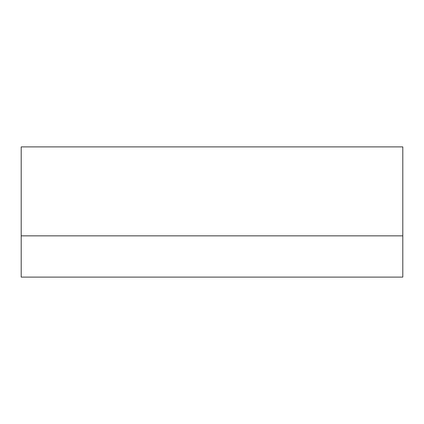 <?xml version="1.0" encoding="UTF-8"?>
<svg xmlns="http://www.w3.org/2000/svg" width="424" height="424" viewBox="0 0 424 424"><rect width="100%" height="100%" fill="white"/><g stroke="black" fill="none" stroke-linecap="round" stroke-linejoin="round"><path stroke-width="0.64" d="M402.8 235.85L402.8 146.895L21.2 146.895L21.2 235.85L402.8 235.85L402.8 277.105L21.2 277.105L21.2 235.85"/></g></svg>
